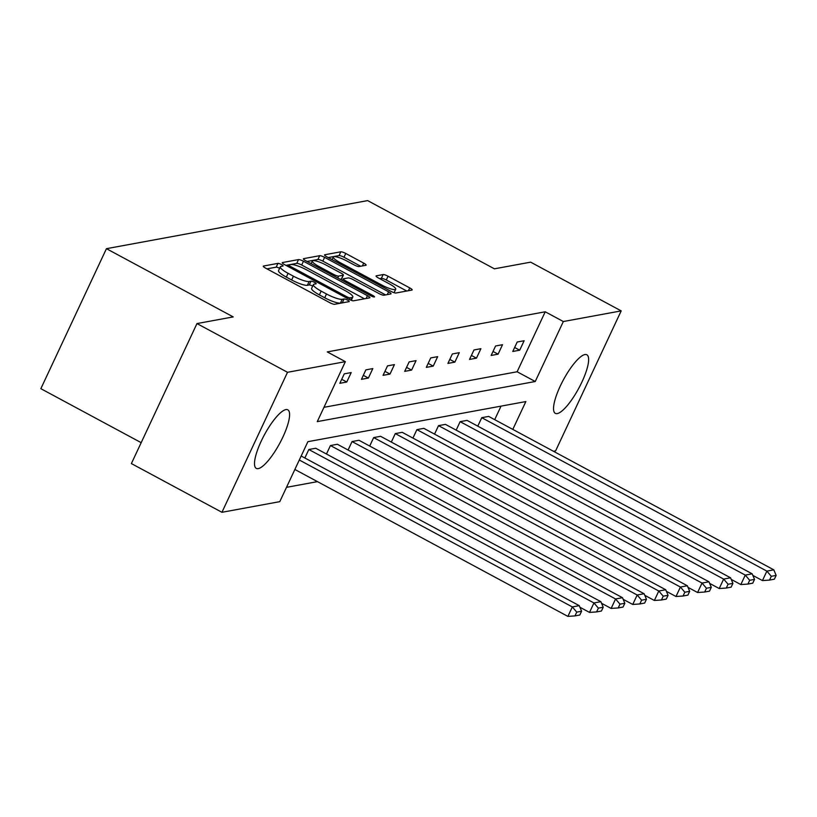 <?xml version="1.0" encoding="UTF-8"?>
<svg xmlns="http://www.w3.org/2000/svg" width="817" height="817" viewBox="0 0 817 817"><rect width="100%" height="100%" fill="white"/><g stroke="black" fill="none" stroke-linecap="round" stroke-linejoin="round"><path stroke-width="1.23" d="M281.405 264.534A2.931 0.582 25.1 0 0 277.964 263.37L263.513 266.036A4.187 0.837 25.1 0 0 263.278 266.168A4.187 0.837 25.1 0 0 265.709 268.19L329.7 302.637A4.187 0.837 25.1 0 0 334.613 304.292L349.063 301.636A2.931 0.582 25.1 0 0 349.227 301.534A2.931 0.582 25.1 0 0 347.531 300.125A2.931 0.582 25.1 0 0 344.09 298.961L342.221 299.298A13.389 2.665 25.1 0 1 326.494 293.977L321.152 291.107A13.389 2.665 25.1 0 1 313.381 284.633A13.389 2.665 25.1 0 1 314.137 284.183L316.005 283.846A2.931 0.582 25.1 0 0 316.169 283.744A2.931 0.582 25.1 0 0 314.463 282.325A2.931 0.582 25.1 0 0 311.022 281.16L309.153 281.508A13.389 2.665 25.1 0 1 293.426 276.187L288.095 273.317A13.389 2.665 25.1 0 1 280.313 266.832A13.389 2.665 25.1 0 1 281.068 266.393L282.937 266.046A2.931 0.582 25.1 0 0 283.101 265.954A2.931 0.582 25.1 0 0 281.405 264.534M279.628 268.313A2.931 0.582 25.1 0 0 276.187 267.159L266.934 268.854M342.874 302.78A2.931 0.582 25.1 0 0 342.313 302.739L340.444 303.087L342.221 299.298M312.686 286.113A2.931 0.582 25.1 0 0 309.255 284.949L307.386 285.296L309.153 281.508M557.255 413.586A33.262 8.762 -61.7 0 1 555.315 413.361A33.262 8.762 -61.7 0 1 561.769 382.989A33.262 8.762 -61.7 0 1 584.901 354.558A33.262 8.762 -61.7 0 1 586.841 354.782A33.262 8.762 -61.7 0 1 580.397 385.164A33.262 8.762 -61.7 0 1 557.255 413.586M258.223 468.621A33.262 8.762 -61.7 0 1 256.283 468.396A33.262 8.762 -61.7 0 1 262.737 438.024A33.262 8.762 -61.7 0 1 285.868 409.603A33.262 8.762 -61.7 0 1 287.809 409.828A33.262 8.762 -61.7 0 1 281.365 440.2A33.262 8.762 -61.7 0 1 258.223 468.621M365.904 265.29A4.187 0.837 25.1 0 0 366.139 265.147A4.187 0.837 25.1 0 0 363.708 263.125L345.754 253.464A4.187 0.837 25.1 0 0 340.832 251.799L324.788 254.751A4.187 0.837 25.1 0 0 324.553 254.894A4.187 0.837 25.1 0 0 326.984 256.916L390.975 291.352A4.187 0.837 25.1 0 0 395.888 293.017L411.942 290.066A4.187 0.837 25.1 0 0 412.177 289.923A4.187 0.837 25.1 0 0 409.746 287.901L388.055 276.228A4.187 0.837 25.1 0 0 383.142 274.563L376.269 275.829A4.187 0.837 25.1 0 0 376.034 275.972A4.187 0.837 25.1 0 0 378.465 277.994L389.219 283.785A11.193 2.237 25.1 0 1 395.724 289.198A11.193 2.237 25.1 0 1 381.947 285.123L339.821 262.451A11.193 2.237 25.1 0 1 333.316 257.028A11.193 2.237 25.1 0 1 347.092 261.113L354.118 264.892A4.187 0.837 25.1 0 0 359.031 266.556L365.904 265.29M512.81 429.395L525.852 401.566L307.886 441.68L279.792 501.648L221.938 512.3L131.384 463.576L196.968 323.573L233.202 316.904L106.435 248.685L367.63 200.604L494.408 268.824L530.642 262.155L621.186 310.889L555.611 450.882L553.477 451.28M196.968 323.573L287.513 372.297L345.366 361.655L317.272 421.623L535.247 381.508L563.342 321.53L621.186 310.889M323.981 407.315L517.13 371.766L545.225 311.788L327.26 351.913L345.366 361.655M545.225 311.788L563.342 321.53M303.454 261.246A4.187 0.837 25.1 0 0 298.532 259.581L282.488 262.543A4.187 0.837 25.1 0 0 282.253 262.676A4.187 0.837 25.1 0 0 284.684 264.698L348.675 299.145A4.187 0.837 25.1 0 0 353.587 300.799L369.641 297.848A4.187 0.837 25.1 0 0 369.876 297.715A4.187 0.837 25.1 0 0 367.446 295.683L303.454 261.246L301.677 265.035A4.187 0.837 25.1 0 0 296.765 263.37L285.909 265.362M303.638 258.642L319.682 255.69A4.187 0.837 25.1 0 1 324.604 257.355L388.596 291.792A4.187 0.837 25.1 0 1 391.026 293.814A4.187 0.837 25.1 0 1 390.792 293.957L383.919 295.223A4.187 0.837 25.1 0 1 379.006 293.558L353.056 279.588A4.187 0.837 25.1 0 0 348.134 277.933L343.579 278.771A4.187 0.837 25.1 0 0 343.344 278.903A4.187 0.837 25.1 0 0 345.775 280.925L372.797 295.468A2.931 0.582 25.1 0 1 374.492 296.888A2.931 0.582 25.1 0 1 370.887 295.825L305.834 260.807A4.187 0.837 25.1 0 1 303.403 258.785A4.187 0.837 25.1 0 1 303.638 258.642L303.444 259.05M221.938 512.3L287.513 372.297M106.435 248.685L40.85 388.678L141.178 442.671M731.246 579.406L740.835 584.563L745.267 575.107L460.134 421.664L456.172 430.14M460.134 421.664L467.069 420.387L752.191 573.83L754.53 579.386L749.679 580.284L747.912 584.063L752.763 583.175L754.53 579.386M688.016 587.362L697.595 592.519L702.028 583.062L416.905 429.63L412.932 438.096M416.905 429.63L423.829 428.353L708.962 581.786L711.301 587.352L706.45 588.24L704.673 592.029L709.524 591.13L711.301 587.352M644.787 595.317L654.366 600.475L658.798 591.018L373.675 437.585L369.703 446.051M373.675 437.585L380.599 436.309L665.722 589.741L668.071 595.307L663.22 596.196L661.443 599.984L666.294 599.086L668.071 595.307M601.547 603.273L611.136 608.43L615.569 598.973L330.436 445.541L326.473 454.007M330.436 445.541L337.37 444.264L622.493 597.697L624.831 603.263L619.98 604.151L618.214 607.94L623.065 607.041L624.831 603.263M286.491 487.34L317.486 481.632M494.704 419.652L501.035 406.131M579.927 607.256L589.517 612.413L593.949 602.956L308.826 449.513L304.853 457.99M308.826 449.513L315.75 448.247L600.873 601.68L603.212 607.245L598.371 608.134L596.594 611.913L601.445 611.024L603.212 607.245M623.167 599.3L632.746 604.457L637.178 595.001L352.056 441.558L348.083 450.034M352.056 441.558L358.98 440.281L644.113 593.724L646.451 599.28L641.6 600.178L639.823 603.957L644.674 603.069L646.451 599.28M666.396 591.345L675.986 596.502L680.418 587.035L395.285 433.602L391.323 442.079M395.285 433.602L402.219 432.326L687.342 585.758L689.681 591.324L684.83 592.223L683.063 596.001L687.914 595.113L689.681 591.324M709.636 583.379L719.215 588.536L723.648 579.079L438.525 425.647L434.552 434.113M438.525 425.647L445.449 424.37L730.572 577.803L732.92 583.369L728.07 584.257L726.293 588.046L731.144 587.157L732.92 583.369M752.865 575.423L762.455 580.581L766.877 571.124L481.754 417.691L477.782 426.157M481.754 417.691L488.678 416.415L773.811 569.847L776.15 575.413L771.299 576.302L769.532 580.09L774.373 579.192L776.15 575.413M517.13 371.766L535.247 381.508M519.704 350.197L512.77 351.473L517.202 342.017L524.136 340.74L519.704 350.197L514.649 347.48M498.084 354.18L491.16 355.456L495.582 345.989L502.516 344.713L498.084 354.18L493.029 351.453M476.464 358.152L469.54 359.429L473.972 349.972L480.896 348.696L476.464 358.152L471.409 355.436M454.855 362.135L447.92 363.412L452.352 353.955L459.287 352.678L454.855 362.135L449.799 359.409M433.235 366.108L426.311 367.384L430.733 357.928L437.667 356.651L433.235 366.108L428.179 363.391M411.615 370.091L404.691 371.367L409.123 361.911L416.047 360.634L411.615 370.091L406.56 367.374M390.005 374.074L383.071 375.35L387.503 365.883L394.427 364.607L390.005 374.074L384.94 371.347M368.385 378.046L361.451 379.323L365.883 369.866L372.818 368.59L368.385 378.046L363.33 375.33M346.765 382.029L339.841 383.306L344.274 373.839L351.198 372.572L346.765 382.029L341.71 379.302M280.313 266.832L278.546 270.621A13.389 2.665 25.1 0 0 286.318 277.106L288.095 273.317M307.386 285.296A13.389 2.665 25.1 0 1 291.649 279.976L286.318 277.106M313.381 284.633L311.614 288.411A13.389 2.665 25.1 0 0 319.386 294.896L321.152 291.107M340.444 303.087A13.389 2.665 25.1 0 1 324.717 297.766L319.386 294.896M364.443 298.808L301.677 265.035M288.963 264.943A2.931 0.582 25.1 0 0 288.789 265.035A2.931 0.582 25.1 0 0 290.495 266.454L346.663 296.683A2.931 0.582 25.1 0 0 350.105 297.848L352.076 297.49A13.389 2.665 25.1 0 0 352.832 297.041A13.389 2.665 25.1 0 0 345.06 290.566L306.661 269.896A13.389 2.665 25.1 0 0 290.934 264.575L288.963 264.943M307.059 261.471L317.915 259.479L319.682 255.69M385.593 294.917L322.827 261.134A4.187 0.837 25.1 0 0 317.915 259.479M326.116 265.096A11.193 2.237 25.1 0 0 312.339 261.021A11.193 2.237 25.1 0 0 318.844 266.434L333.683 274.43A4.187 0.837 25.1 0 0 338.606 276.085L343.16 275.247A4.187 0.837 25.1 0 0 343.395 275.115A4.187 0.837 25.1 0 0 340.965 273.082L326.116 265.096M343.395 275.115L341.618 278.893A4.187 0.837 25.1 0 1 341.383 279.036L340.127 279.261M406.743 291.015L386.288 280.017A4.187 0.837 25.1 0 0 381.365 278.352L379.701 278.658M360.695 266.24L343.977 257.243A4.187 0.837 25.1 0 0 339.065 255.578L328.209 257.58M294.866 469.469L567.897 616.396L572.329 606.929L299.298 460.002M301.167 456.009L579.263 605.652L581.602 611.218L576.751 612.117L574.974 615.895L579.825 615.007L581.602 611.218M576.751 612.117L572.329 606.929L579.263 605.652M574.974 615.895L567.897 616.396M598.371 608.134L593.949 602.956L600.873 601.68M596.594 611.913L589.517 612.413M619.98 604.151L615.569 598.973L622.493 597.697M618.214 607.94L611.136 608.43M641.6 600.178L637.178 595.001L644.113 593.724M639.823 603.957L632.746 604.457M663.22 596.196L658.798 591.018L665.722 589.741M661.443 599.984L654.366 600.475M684.83 592.223L680.418 587.035L687.342 585.758M683.063 596.001L675.986 596.502M706.45 588.24L702.028 583.062L708.962 581.786M704.673 592.029L697.595 592.519M728.07 584.257L723.648 579.079L730.572 577.803M726.293 588.046L719.215 588.536M749.679 580.284L745.267 575.107L752.191 573.83M747.912 584.063L740.835 584.563M771.299 576.302L766.877 571.124L773.811 569.847M769.532 580.09L762.455 580.581M276.187 267.159L277.964 263.37M342.313 302.739L344.09 298.961M309.255 284.949L311.022 281.16M291.649 279.976L293.426 276.187M324.717 297.766L326.494 293.977M366.128 298.491L367.446 295.683M296.765 263.37L298.532 259.581M289.984 267.557L290.495 266.454M346.153 297.786L346.663 296.683M349.339 299.482L350.105 297.848M350.84 300.145L352.076 297.49M322.827 261.134L324.604 257.355M387.278 294.6L388.596 291.792M345.264 282.028L345.775 280.925M372.317 296.489L372.797 295.468M318.334 267.537L318.844 266.434M333.173 275.523L333.683 274.43M337.717 277.974L338.606 276.085M341.383 279.036L343.16 275.247M339.3 263.544L339.821 262.451M381.437 286.216L381.947 285.123M381.365 278.352L383.142 274.563M386.288 280.017L388.055 276.228M408.429 290.709L409.746 287.901M339.065 255.578L340.832 251.799M343.977 257.243L345.754 253.464M362.391 265.933L363.708 263.125M288.095 266.536L288.789 265.035M351.3 300.319L352.832 297.041M342.558 280.578L343.344 278.903M311.114 263.656L312.339 261.021M332.08 259.663L333.316 257.028M394.08 292.7L395.724 289.198"/></g></svg>
